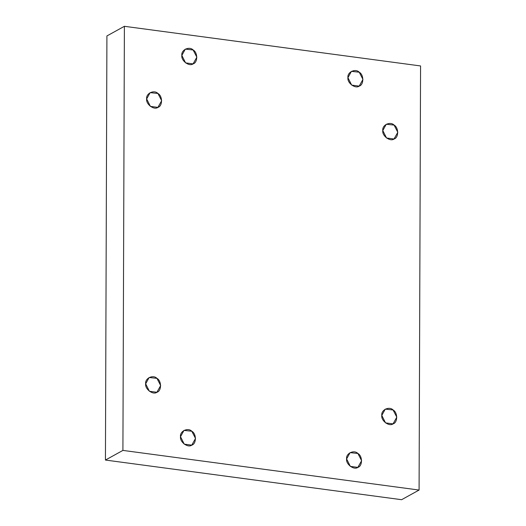 <?xml version="1.0" encoding="UTF-8"?>
<svg xmlns="http://www.w3.org/2000/svg" width="526" height="526" viewBox="0 0 526 526"><rect width="100%" height="100%" fill="white"/><g stroke="black" fill="none" stroke-linecap="round" stroke-linejoin="round"><path stroke-width="0.79" d="M181.851 55.421L185.579 62.877L193.081 63.883L196.855 57.183L193.127 49.97L185.323 49.122L181.851 55.421C180.97 49.937 189.255 45.933 193.127 49.97C197.914 52.455 197.875 62.679 193.081 63.883C189.182 66.881 180.931 60.661 181.851 55.421M146.662 98.927L150.39 106.383L157.892 107.389L161.666 100.69L157.945 93.477L150.134 92.629L146.662 98.927C145.781 93.444 154.065 89.44 157.945 93.477C162.725 95.962 162.685 106.186 157.892 107.389C153.993 110.388 145.741 104.168 146.662 98.927M145.669 383.809L149.397 391.265L156.899 392.271L160.673 385.571L156.945 378.358L149.141 377.51L145.669 383.809C144.781 378.325 153.073 374.321 156.945 378.358C161.725 380.844 161.692 391.068 156.899 392.271C153 395.269 144.749 389.049 145.669 383.809M180.517 436.692L184.245 444.148L191.753 445.154L195.527 438.454L191.799 431.241L183.995 430.393L180.517 436.692C179.636 431.208 187.927 427.204 191.799 431.241C196.579 433.726 196.546 443.951 191.753 445.154C187.854 448.152 179.596 441.932 180.517 436.692M346.614 458.928L350.342 466.384L357.844 467.39L361.618 460.684L357.897 453.478L350.086 452.63L346.614 458.928C345.733 453.445 354.018 449.441 357.897 453.478C362.677 455.963 362.638 466.187 357.844 467.39C353.945 470.382 345.694 464.169 346.614 458.928M381.804 415.422L385.532 422.878L393.034 423.884L396.808 417.177L393.08 409.971L385.275 409.123L381.804 415.422C380.923 409.938 389.207 405.934 393.08 409.971C397.866 412.456 397.827 422.68 393.034 423.884C389.135 426.875 380.883 420.662 381.804 415.422M382.797 130.54L386.525 137.996L394.027 139.002L397.801 132.296L394.079 125.089L386.268 124.241L382.797 130.54C381.915 125.056 390.2 121.052 394.079 125.089C398.859 127.575 398.82 137.799 394.027 139.002C390.128 141.994 381.876 135.78 382.797 130.54M347.942 77.657L351.67 85.113L359.179 86.119L362.953 79.413L359.225 72.207L351.421 71.358L347.942 77.657C347.061 72.174 355.352 68.17 359.225 72.207C364.005 74.692 363.972 84.916 359.179 86.119C355.28 89.111 347.022 82.898 347.942 77.657M420.563 65.947L419.084 490.054L401.608 499.7L419.084 490.054L122.913 450.407L124.392 26.3L106.916 35.946L105.437 460.053L122.913 450.407L105.437 460.053L401.608 499.7L105.437 460.053L106.916 35.946L124.392 26.3L420.563 65.947L124.392 26.3L122.913 450.407L419.084 490.054L420.563 65.947"/></g></svg>
